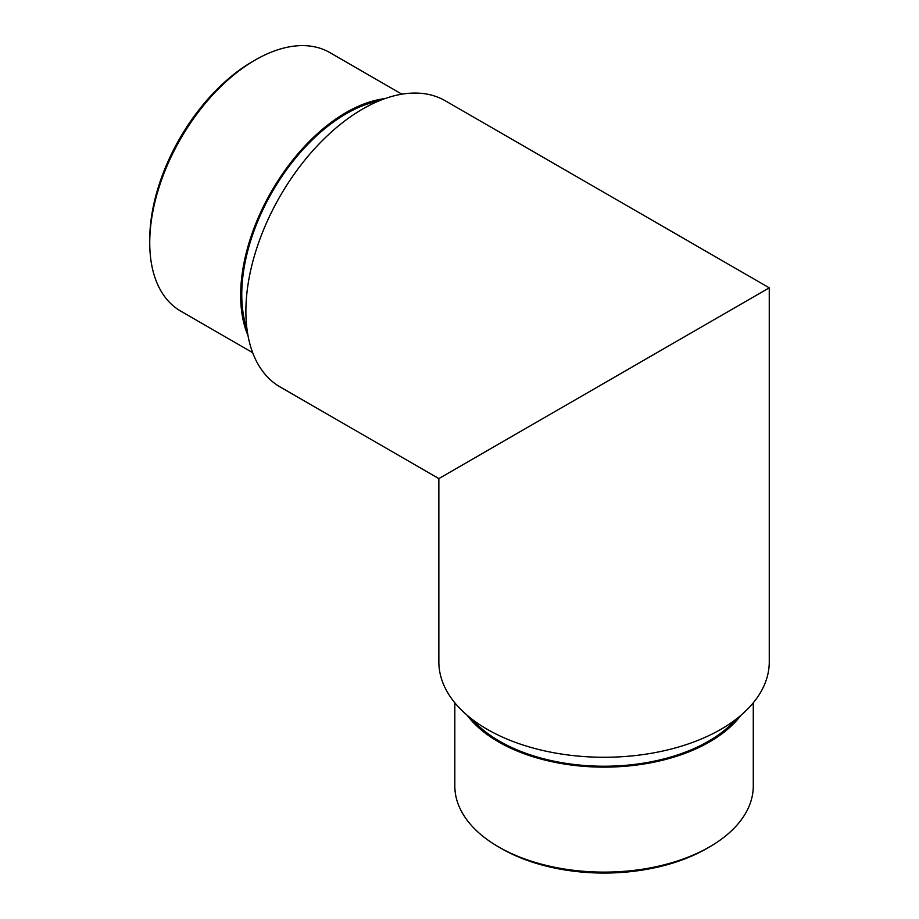 <?xml version="1.0" encoding="UTF-8"?>
<svg xmlns="http://www.w3.org/2000/svg" width="919" height="919" viewBox="0 0 919 919"><rect width="100%" height="100%" fill="white"/><g stroke="black" fill="none" stroke-linecap="round" stroke-linejoin="round"><path stroke-width="1.38" d="M509.275 437.926L470.023 460.591M487.242 450.655L769.26 287.831L445.313 100.803A165.202 95.381 120 0 0 362.706 108.982A165.202 95.381 120 0 0 254.781 254.563A165.202 95.381 120 0 0 280.111 386.933L438.857 478.592L438.857 661.887A165.202 95.381 0 0 0 540.832 750.007A165.202 95.381 0 0 0 720.875 729.33A165.202 95.381 0 0 0 769.26 661.887L769.26 287.842L438.857 478.592M735.935 719.336A147.672 85.26 180 0 1 708.469 741.265A147.672 85.26 180 0 1 472.171 719.336M706.826 848.478L709.583 846.881L706.826 848.478A145.328 83.905 180 0 1 501.292 848.478L498.535 846.881A149.223 86.156 0 0 0 709.571 846.881A149.223 86.156 0 0 0 709.583 846.881A149.223 86.156 0 0 0 753.281 785.963L753.281 702.805M740.932 715.292A149.223 86.156 180 0 1 709.571 741.897A149.223 86.156 180 0 1 467.174 715.292M454.825 702.805L454.825 785.963A149.223 86.156 0 0 0 498.535 846.881M247.027 329.358A147.672 85.26 -60 0 1 346.176 113.749A147.672 85.26 -60 0 1 378.904 100.929M149.74 242.754L149.74 239.572A145.328 83.905 -60 0 1 252.507 61.584L255.264 59.988A149.223 86.156 120 0 0 149.74 242.754A149.223 86.156 120 0 0 180.652 311.07L252.656 352.643M248.027 335.711A149.223 86.156 -60 0 1 271.565 191.244A149.223 86.156 -60 0 1 384.9 98.62M401.89 94.175L329.875 52.601A149.223 86.156 120 0 0 255.264 59.988"/></g></svg>
